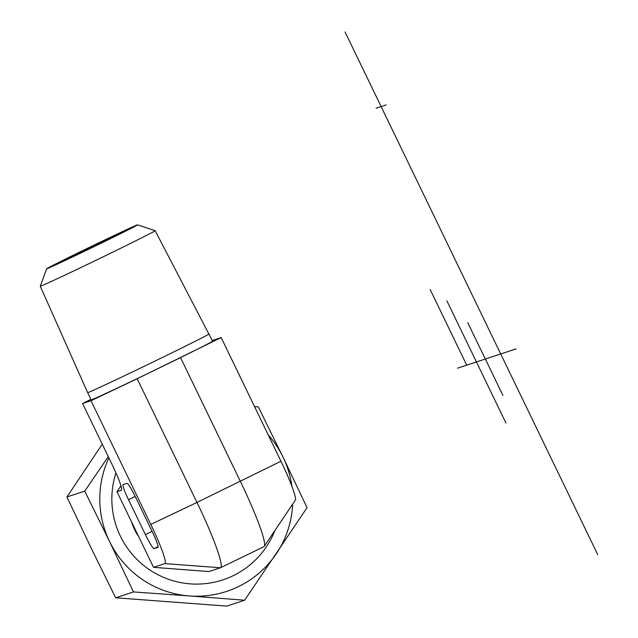 <?xml version="1.0" encoding="UTF-8"?>
<svg xmlns="http://www.w3.org/2000/svg" width="638" height="638" viewBox="0 0 638 638"><rect width="100%" height="100%" fill="white"/><g stroke="black" fill="none" stroke-linecap="round" stroke-linejoin="round"><path stroke-width="0.96" d="M46.646 268.781L40.266 286.223A63.8 0.893 -25.8 0 0 40.266 286.239A63.8 0.893 -25.8 0 0 98.093 259.275A63.8 0.893 -25.8 0 0 155.146 230.701A63.8 0.893 -25.8 0 0 155.13 230.693L137.505 224.863A50.466 0.702 154.2 0 1 92.382 247.464A50.466 0.702 154.2 0 1 46.646 268.781A50.466 0.702 154.2 0 1 89.719 247.193A50.466 0.702 154.2 0 1 137.234 224.927A50.466 0.702 154.2 0 1 137.505 224.863M59.533 262.625A36.374 0.51 -25.8 0 0 93.786 246.571A36.374 0.51 -25.8 0 0 124.825 231.012A36.374 0.51 -25.8 0 0 91.856 246.38A36.374 0.51 -25.8 0 0 59.342 262.665A36.374 0.51 -25.8 0 0 59.533 262.625M209.073 333.897L209.073 333.897A67.437 0.941 154.2 0 1 148.766 364.099A67.437 0.941 154.2 0 1 87.637 392.601L91.154 399.874A67.437 0.941 154.2 0 0 152.283 371.372A67.437 0.941 154.2 0 0 212.59 341.171L155.146 230.701M212.287 340.548L221.163 337.558L137.186 378.741L90.995 400.72L82.581 403.487L90.907 399.364M82.581 403.487L111.913 464.169C118.947 478.939 122.145 487.584 121.523 490.112L116.977 491.723L153.527 567.334L208.913 571.552L220.437 567.756A69.997 7.313 -115.9 0 0 220.533 567.716A69.997 7.313 -115.9 0 0 196.982 502.433L280.959 461.25L221.163 337.558M220.437 567.756L164.859 563.601L153.527 567.334M164.859 563.601A41.996 4.386 -115.9 0 0 150.791 524.412L196.982 502.433L137.186 378.741M90.995 400.72L150.791 524.412M152.091 531.374L145.408 534.62L128.525 499.698A16.165 1.691 -115.9 0 1 123.086 484.617A16.165 1.691 -115.9 0 0 123.086 484.617L126.994 483.333A16.165 1.691 -115.9 0 1 135.647 497.345L152.53 532.275A16.165 1.691 -115.9 0 1 157.969 547.348A16.165 1.691 -115.9 0 1 157.945 547.356L154.061 548.64L158.12 546.67M145.408 534.62A16.165 1.691 -115.9 0 0 154.061 548.64M120.973 485.797L116.977 491.723M220.533 567.716L263.917 546.662A69.997 7.313 -115.9 0 0 264.26 546.351L295.29 500.232A41.996 4.386 -115.9 0 0 280.959 461.25M264.26 546.351A69.997 7.313 -115.9 0 0 240.374 481.379L180.578 357.687M274.866 530.593A84.862 84.391 -108.2 0 1 167.81 579.033A84.862 84.391 -108.2 0 1 115.957 472.878M102.247 444.168L66.926 496.978L90.891 547.524L115.661 597.798L226.809 606.1L244.625 600.23L189.454 595.948A96.984 96.45 71.8 0 0 276.23 553.84A96.984 96.45 71.8 0 0 292.683 504.108M254.538 406.597L258.294 406.9L283.065 457.175A96.984 96.45 71.8 0 0 268.231 434.917M291.869 486.268A96.984 96.45 71.8 0 0 283.065 457.175L307.038 507.712L244.625 600.23M189.454 595.948L133.478 591.928L109.505 541.391A96.984 96.45 71.8 0 0 189.454 595.948M108.883 457.901A96.984 96.45 71.8 0 0 109.505 541.391L84.734 491.116L108.277 456.649M84.734 491.116L66.926 496.978M133.478 591.928L115.661 597.798M446.879 300.841L505.974 423.082M502.919 395.408L467.742 322.653M386.173 104.919L376.069 108.245M466.713 365.159L430.164 289.548M516.086 348.898L457.542 368.182M597.734 554.669L345.022 31.9M131.843 523.088A69.622 69.239 71.8 0 0 137.712 535.242M121.3 490.295L121.643 489.745M128.525 499.698L135.208 496.452M40.266 286.239L87.637 392.601"/></g></svg>
